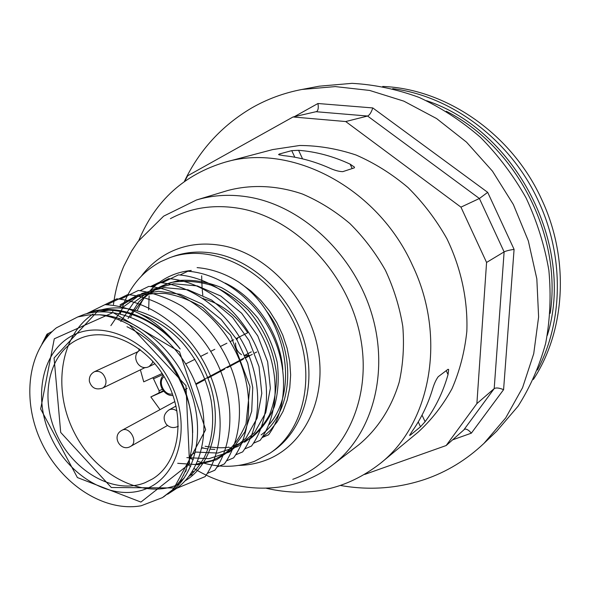 <?xml version="1.0" encoding="UTF-8"?>
<svg xmlns="http://www.w3.org/2000/svg" width="590" height="590" viewBox="0 0 590 590"><rect width="100%" height="100%" fill="white"/><g stroke="black" fill="none" stroke-linecap="round" stroke-linejoin="round"><path stroke-width="0.89" d="M302.567 158.865L298.584 150.317L291.733 150.627L294.816 157.228M298.584 150.317C315.989 151.652 333.166 156.262 350.128 164.145L352.186 168.57M279.822 155.082L279.328 154.02L278.554 154.617L283.628 155.635C298.857 157.198 313.939 161.24 328.873 167.767C334.301 170.289 338.933 171.587 342.768 171.653L354.317 167.87L354.502 167.147L350.128 164.145M446.217 370.66L448.039 374.576L448.651 369.502L448.031 369.281L438.223 376.708C435.899 379.864 433.945 384.267 432.337 389.909C427.61 405.183 420.899 418.952 412.204 431.209L409.593 435.435L410.456 435.044L410.116 434.314M448.039 374.576C443.031 392.247 435.383 407.956 425.095 421.695L422.034 415.124M205.143 446.283C215.188 447.913 223.116 448.201 228.927 447.154M163.718 496.802L172.457 489.899L179.78 481.484C184.832 473.586 188.402 464.581 190.496 454.455C194.383 439.521 193.513 406.65 181.366 381.981C171.063 357.038 145.892 333.099 129.439 324.876C119.623 319.485 109.725 316.122 99.732 314.795C136.305 316.66 175.414 349.169 190.57 391.059C205.881 432.935 195.069 476.713 167.634 494.25L168.659 493.572M265.979 310.421C297.353 350.224 293.945 411.289 261.149 434.896M155.126 289.454L151.822 292.758M116.798 298.828L86.45 313.769M176.565 488.358L205.15 476.617C224.141 449.897 225.461 405.832 206.839 367.732C188.188 329.648 151.593 301.977 116.805 298.828M207.304 473.401L214.893 470.2C233.596 444.012 235.27 400.765 217.172 363.226C199.022 325.474 162.589 297.648 127.713 294.587L107.004 304.728M93.353 311.527L90.705 312.862M224.37 463.947C240.934 440.833 244.437 404.165 232.018 370.203C224.539 350.622 213.307 333.557 198.321 319.013L182.657 306.594C168.607 298.245 153.843 292.861 138.37 290.442L120.397 299.233M216.995 467.066L224.362 463.954M226.427 460.886L233.633 457.84C252.417 431.681 254.002 389.024 235.985 352.252C217.85 315.436 182.576 289.306 148.761 286.401L140.118 290.612M189.427 475.673L192.178 474.64M235.668 454.853L242.697 451.874C261.333 426.032 263.029 383.876 245.359 347.643C227.696 311.402 192.569 285.243 158.887 282.477L150.465 286.57M183.379 475.179L183.8 475.039M191.883 472.177L194.486 471.226M251.51 446.055C270.072 420.441 271.85 378.736 254.401 342.938C236.981 307.125 202.2 281.327 168.784 278.627L152.109 286.762M184.958 471.875L185.85 471.572M244.68 448.953L251.51 446.062M253.457 443.215L260.124 440.376C278.613 414.976 280.457 373.713 263.236 338.328C246.037 302.95 211.596 277.507 178.453 274.859L162.147 282.817M262.041 437.596L268.561 434.823C286.954 409.622 288.842 368.802 271.865 333.829C254.858 298.879 220.778 273.745 187.886 271.208L180.046 275.006M269.121 424.586L269.143 424.557C300.797 388.006 284.535 312.988 238.611 282.005C225.203 273.598 211.36 268.797 197.104 267.617M88.662 312.671C117.956 303.939 155.642 318.379 180.179 348.956C158.717 320.835 133.62 306.062 104.902 304.647M167.634 494.25L174.271 489.936C204.737 470.695 213.845 418.989 191.58 374.51C169.625 329.891 121.326 303.422 84.569 314.271L77.733 316.948L56.389 327.841C27.214 351.124 21.697 401.252 41.647 442.729C61.382 484.301 104.157 512.378 141.135 505.777L162.398 497.643L172.214 490.054L179.78 481.484M52.222 331.469L46.971 334.191L41.875 344.177M180.179 348.956C156.276 318.069 119.298 303.415 90.735 311.852M225.166 283.053C255.979 297.463 280.294 333.793 282.824 369.665M77.733 316.948L88.478 314.949L99.732 314.795M48.587 333.328L43.505 341.706M145.568 489.036C112.889 501.876 69.886 477.598 51.404 438.046C32.48 398.693 41.477 351.006 72.939 335.312C104.083 318.991 151.475 341.603 171.454 384.658C191.905 427.499 178.519 476.845 145.568 489.036M162.862 374.569L153.511 378.802L159.138 390.742L162.339 389.319M235.594 343.004C235.344 347.997 237.305 351.876 241.494 354.649M163.319 390.764L150.848 396.93L163.703 391.236M150.848 396.93L160.03 409.622M139.019 348.712L138.886 350.954M140.383 369.842L143.731 381.841L162.169 373.485M238.154 337.561L236.538 339.759M236.199 338.542L247.697 332.76C236.089 314.971 221.302 303.636 203.321 298.747M244.002 355.674L249.194 355.298L195.762 383.854M144.934 482.753L152.5 478.955C178.829 463.121 186.359 418.989 167.361 382.438C148.68 345.725 108.405 326.181 80.211 338.394L77.349 339.693C47.989 354.207 39.464 398.656 57.112 435.376C74.362 472.288 114.541 494.833 144.934 482.753M153.511 378.802L152.722 377.762M159.064 392.645L159.138 390.742M256.709 351.979L254.755 353.026M252.306 354.332L245.831 357.806M243.338 359.14L227.312 367.718M224.716 369.111L207.864 378.131M205.143 379.591L196.005 384.481M185.695 363.949L194.958 359.288M200.63 356.434L207.687 352.886M210.711 351.36L214.797 349.31M220.549 346.419L226.921 343.21M230.13 341.595L233.669 339.818M244.821 355.298L251.318 351.846M122.425 307.154C129.837 286.607 142.618 271.444 160.76 261.65L169.5 257.815C210.468 242.291 266.326 268.531 291.762 318.46C317.582 368.19 306.439 428.893 269.977 453.186L254.578 461.277C236.332 467.959 217.371 467.959 197.687 461.277M193.336 459.662L189.67 458.12M118.863 319.861L119.173 318.43M120.316 313.865L120.994 311.52M358.115 445.332L358.447 445.081C377.283 429.616 391.465 407.992 399.201 382.158C403.132 364.303 404.334 345.747 402.8 326.469C399.659 307.154 393.862 288.429 385.425 270.294C375.587 252.881 363.72 237.276 349.833 223.485C335.054 211.021 319.256 201.205 302.449 194.022C276.931 185.29 251.097 184.25 227.556 190.57L227.157 190.688M149.108 295.87L148.665 309.875M138.864 240.344C155.48 200.482 184.301 174.411 225.321 162.117L272.676 149.58L299.654 145.494C318.394 145.546 337.17 148.717 355.984 154.986C374.488 163.024 391.834 173.873 408.015 187.546C423.2 202.636 436.158 219.687 446.888 238.685C461.115 268.14 467.959 300.177 466.838 331.351C464.677 351.795 459.728 370.926 451.984 388.751C442.795 405.492 431.474 419.984 418.037 432.227L380.292 463.445C346.433 489.663 308.459 497.945 266.37 488.277M225.321 162.117C290.929 142.677 377.467 187.111 412.535 265.426C447.109 337.561 430.442 423.945 380.292 463.445M279.328 154.02L291.733 150.627M418.244 421.909L420.515 426.784L425.095 421.695M420.515 426.784L410.456 435.044M201.655 275.818L202.053 287.286M202.237 289.668L202.798 295.236M203.159 298.075L203.248 298.724M392.697 88.662C452.029 96.214 510.911 140.383 538.589 201.433C564.446 256.68 563.103 322 537.401 370.026M547.314 335.437C575.39 245.742 515.896 130.051 426.6 100.713M382.696 86.45C446.121 88.766 512.15 134.033 541.797 199.715C569.859 259.475 565.323 330.798 533.375 379.451M550.175 313.364C562.255 235.653 516.457 146.6 446.224 111.23M452.464 439.904L471.351 433.163C468.829 430.169 466.616 428.819 464.721 429.137L446.158 445.539L364.738 474.426M471.351 433.163L503.587 389.658C499.221 387.873 496.087 387.519 494.199 388.603L476.882 403.604L446.158 445.539M503.587 389.658L514.082 249.356C509.377 250.086 506.05 250.927 504.118 251.886L486.573 262.447L476.882 403.604M514.082 249.356L487.694 192.347L479.397 198.498L460.945 207.142L486.573 262.447M487.694 192.347L372.777 107.933C371.302 112.432 369.576 115.131 367.592 116.038L345.718 121.54L460.945 207.142M372.777 107.933L317.936 103.508C318.637 107.594 318.224 110.278 316.69 111.554L293.046 116.975L345.718 121.54M184.825 181.145L187.635 175.805L293.046 116.975M184.353 181.484C199.317 150.236 221.693 125.773 251.48 108.081C266.975 99.157 283.797 92.947 301.947 89.459L335.297 86.59L369.672 90.447L403.855 101.148L436.571 118.546L466.513 142.138L492.466 171.152L513.352 204.501L528.33 240.89L536.834 278.878L538.611 316.963L533.729 353.683L522.556 387.719L505.696 417.926L483.962 443.385C466.469 459.92 446.748 471.934 424.8 479.427C397.343 488.527 369.31 490.555 340.703 485.511M483.962 443.385L496.714 431.179L518.072 406.2C530.159 387.18 539.356 366.235 545.662 343.365C550.116 319.706 551.193 295.384 548.877 270.382C544.577 245.418 536.981 221.272 526.088 197.952C513.455 175.525 498.233 155.303 480.422 137.286C461.439 120.862 441.025 107.587 419.188 97.446C396.923 89.274 374.532 84.569 352.031 83.345L319.286 86.184L301.947 89.459M128.03 318.475L138.709 302.087C147.847 292.95 158.607 286.43 170.975 282.536C183.955 280.331 197.303 281.201 211.014 285.14C224.51 290.818 236.892 299.13 248.169 310.082C264.084 328.711 273.502 349.774 276.415 373.271C276.821 388.294 274.52 402.144 269.519 414.814C263.111 426.378 254.747 435.523 244.43 442.264M235.705 446.173L234.85 446.468M231.73 447.404L229.444 447.98M214.871 449.433L210.379 449.174M207.982 448.909L202.842 448.053M129.439 324.876L185.961 385.654L189.545 463.806L140.907 502.075L77.401 477.561L40.658 408.988L54.287 338.8L113.037 312.56L179.544 351.824L205.659 429.697L174.072 487.959L111.326 487.51L60.704 432.426L54.073 357.99L98.088 310.746M101.141 309.883C137.337 300.185 183.896 326.676 204.361 370.048C225.115 413.295 215.203 462.877 185.061 480.88M179.707 483.793C144.705 500.379 96.841 476.425 74.797 433.554C52.34 390.904 59.391 336.3 93.154 313.961M120.035 304.846L137.861 294.956L158.437 291.268L180.304 294.292L201.787 303.887L221.184 319.448L236.922 339.722L247.726 363.086L252.749 387.586L251.694 411.223L244.769 432.094L232.718 448.658L216.604 459.735L197.783 464.691L177.701 463.312M110.876 325.621L123.819 306.564L142.02 293.414L164.049 287.588L187.981 289.793L211.618 300.052L232.652 317.494L248.995 340.459L259.003 366.641L261.79 393.368L257.218 417.993L245.942 438.149L229.274 452.088L208.926 458.688L186.868 457.626M120.773 321.498L133.657 302.604L151.763 289.594L173.63 283.775L197.385 285.929L220.8 296.04L241.635 313.253L257.778 335.953L267.661 361.825L270.36 388.272L265.758 412.639L254.541 432.632L237.947 446.453L217.74 453.054L195.821 452.065M130.419 317.479L131.961 314.396M132.337 313.696L144.425 297.611C154.587 288.953 166.321 283.23 179.626 280.427C193.454 279.527 207.385 281.909 221.427 287.573C235.027 295.066 247.099 305.155 257.653 317.826C266.872 331.624 273.377 346.419 277.189 362.201C279.195 377.991 278.251 392.859 274.335 406.812C268.797 419.697 260.987 430.162 250.92 438.208L233.81 446.055M137.197 310.502L142.234 300.922M142.419 300.635L144.727 297.198M148.12 292.846L148.739 292.131M150.789 289.882C161.712 278.576 175.201 272.101 191.256 270.456M240.359 283.296L251.001 291.04L260.78 300.317L269.468 310.93L276.865 322.649L282.794 335.194L287.116 348.292L289.749 361.633L290.634 374.916L289.771 387.837L287.19 400.123L282.971 411.503L277.226 421.732L270.102 430.626L261.776 438.001M164.145 376.663C157.176 381.31 164.271 396.141 172.391 393.899M187.126 388.471L184.633 389.806M152.81 361.264L152.264 363.152L149.159 366.53C138.753 372.098 129.933 355.077 140.501 349.826M105.927 380.321C106.274 384.068 105.123 386.679 102.483 388.154C95.86 390.204 91.494 387.947 89.385 381.376C88.957 376.966 90.705 373.721 94.621 371.619C100.226 370.402 103.995 373.3 105.927 380.321M130.951 446.18L130.67 446.357C121.024 452.36 111.407 436.77 121.075 430.803L121.842 430.339C129.343 425.729 138.576 441.785 130.951 446.18M121.429 430.589L174.869 401.576M178.313 426.216L178.121 426.334C173.718 428.465 169.787 427.794 166.336 424.328C162.7 418.708 163.57 413.907 168.954 409.925C171.52 408.664 174.205 409.032 176.993 411.024M169.5 257.815L172.759 256.635C186.447 251.694 201.05 250.765 216.582 253.825C255.345 261.591 292.352 298.179 304.499 342.089C316.749 386 302.795 430.899 272.838 451.225L269.977 453.186M141.43 276.039C148.783 266.26 157.796 258.56 168.467 252.94C185.054 244.407 203.366 242.04 223.404 245.831C267.395 254.356 308.71 298.717 317.929 348.941C327.391 399.172 303.924 446.025 265.825 460.2C257.196 463.46 248.198 465.2 238.825 465.422M170.407 218.661C191.293 207.496 214.517 204.111 240.064 208.513C296.18 218.418 349.442 274.793 360.77 338.896C372.415 403.014 341.322 462.081 292.758 479.316M113.479 304.536C115.175 291.04 118.656 278.178 123.915 265.95L131.695 250.898L137.949 241.553L163.681 216.132L196.492 199.981C213.337 194.899 231.118 193.985 249.828 197.244C302.618 206.485 353.897 254.445 371.7 313.777C389.629 373.109 372.098 434.941 332.716 464.876C293.016 495.733 237.069 494.826 194.088 468.563M316.24 111.731L367.592 116.038L479.397 198.498L504.118 251.886L494.199 388.603L464.138 429.454M317.936 103.508L294.329 116.68M187.908 464.242L189.338 464.3M196.404 464.124L212.319 460.406C218.75 457.464 224.067 454.226 228.264 450.701C234.931 444.506 240.838 435.553 246.001 423.849L249.976 386.546L230.646 335.238L202.997 307.707C190.312 300.17 177.752 295.42 165.333 293.466C153.466 293.068 143.274 294.425 134.749 297.53L119.482 306.446M185.725 470.105L186.669 470.038M188.785 476.514C194.361 472.096 199.538 465.694 204.302 457.316C212.297 441.018 214.561 422.012 211.095 400.293C206.493 378.47 196.706 358.986 181.72 341.853C170.053 329.825 158.843 321.41 140.037 313.873M108.722 310.2L99.636 311.867M178.431 483.269L184.441 477.716M192.687 432.573C192.369 415.249 189.596 398.552 177.089 374.893C164.227 352.805 147.522 336.743 126.983 326.713M163.954 496.647L163.467 496.964M202.945 447.648L201.928 448.282M195.415 452.324L190.275 455.517M172.922 395.381C165.451 396.864 155.539 384.297 163.275 375.233M154.949 363.728L149.159 366.53M138.274 351.522L94.621 371.619M145.302 367.467L102.483 388.154M167.516 425.471L130.67 446.357M176.004 406.06L168.954 409.925M190.703 466.483L187.79 464.596M112.432 317.59L112.476 316.616M112.771 311.638L112.867 310.421M332.716 464.876L358.447 445.081M196.492 199.981L227.556 190.57"/></g></svg>

